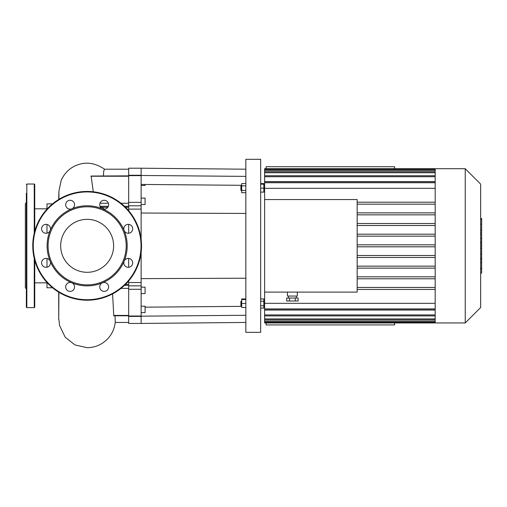 <?xml version="1.0" encoding="UTF-8"?>
<svg xmlns="http://www.w3.org/2000/svg" width="507" height="507" viewBox="0 0 507 507"><rect width="100%" height="100%" fill="white"/><g stroke="black" fill="none" stroke-linecap="round" stroke-linejoin="round"><path stroke-width="0.76" d="M394.642 322.946L394.642 324.924L266.105 324.924L266.105 322.946M394.642 168.704L394.642 166.727L266.105 166.727L266.105 168.704M141.13 316.172L245.838 315.272M145.084 307.172L241.687 306.348M245.838 322.452L141.13 323.441L141.13 278.628L245.838 278.21M141.13 239.279L141.13 213.022L245.838 213.441M141.13 213.022L141.13 168.21L245.838 169.199M141.13 175.479L245.838 176.379M141.13 184.44L241.687 185.302M260.668 184.193L263.83 184.193L263.83 183.578L260.668 183.578M245.838 298.94L241.687 298.94L241.687 307.457L245.838 307.457M240.895 301.526L240.895 305.48L241.389 305.975L241.389 301.031L240.895 301.526M245.838 299.548L241.687 299.548M245.838 303.503L241.687 303.503M260.668 298.94L263.83 298.94L263.83 301.221L260.668 301.221M260.668 305.784L263.83 305.784L263.83 301.221M260.668 308.072L263.83 308.072L263.83 305.784M240.895 188.148L240.895 190.125L241.389 190.619L241.389 185.676L240.895 186.17L240.895 188.148M245.838 183.578L241.687 183.578L241.687 192.711L245.838 192.711M245.838 185.86L241.687 185.86M245.838 190.429L241.687 190.429M260.668 192.102L263.83 192.102L263.83 184.193M260.668 188.148L263.83 188.148M245.838 245.825L245.838 332.339L260.668 332.339L260.668 159.312L245.838 159.312L245.838 245.825M141.13 185.461L145.084 185.461L145.084 184.478M141.13 293.559L145.084 293.559L145.084 287.133L141.13 287.133M141.13 312.616L145.084 312.616L145.084 306.19L141.13 306.19M141.13 204.517L145.084 204.517L145.084 198.091L141.13 198.091M141.13 323.441L128.67 323.441L128.67 316.387L141.13 316.387M141.13 285.847L128.67 285.847L128.67 316.387M141.13 282.538L128.67 282.538L128.67 285.34L124.507 285.34M128.67 282.538L128.67 280.935M128.67 267.284L128.67 258.424M128.67 233.226L128.67 224.367M128.67 210.716L128.67 209.112L141.13 209.112M124.507 206.311L128.67 206.311L128.67 209.112M141.13 168.21L128.67 168.21L128.67 205.798L141.13 205.798M102.471 208.827A4.449 4.449 0 0 1 101.463 201.19A4.449 4.449 0 0 1 108.587 204.137A4.449 4.449 0 0 1 102.471 208.827A40.047 40.047 0 0 1 124.139 230.501A4.449 4.449 0 0 1 128.835 224.386A4.449 4.449 0 0 1 131.782 231.509A4.449 4.449 0 0 1 124.139 230.501A40.047 40.047 0 0 1 124.139 261.149A4.449 4.449 0 0 1 131.782 260.142A4.449 4.449 0 0 1 128.835 267.265A4.449 4.449 0 0 1 124.139 261.149A40.047 40.047 0 0 1 102.471 282.824A4.449 4.449 0 0 1 108.587 287.513A4.449 4.449 0 0 1 101.463 290.46A4.449 4.449 0 0 1 102.471 282.824A40.047 40.047 0 0 1 71.823 282.824A4.449 4.449 0 0 1 72.831 290.46A4.449 4.449 0 0 1 65.707 287.513A4.449 4.449 0 0 1 71.823 282.824A40.047 40.047 0 0 1 50.149 261.149A4.449 4.449 0 0 1 45.459 267.265A4.449 4.449 0 0 1 42.512 260.142A4.449 4.449 0 0 1 50.149 261.149A40.047 40.047 0 0 1 50.149 230.501A4.449 4.449 0 0 1 42.512 231.509A4.449 4.449 0 0 1 45.459 224.386A4.449 4.449 0 0 1 50.149 230.501A40.047 40.047 0 0 1 71.823 208.827A4.449 4.449 0 0 1 65.707 204.137A4.449 4.449 0 0 1 72.831 201.19A4.449 4.449 0 0 1 71.823 208.827A40.047 40.047 0 0 1 102.471 208.827M126.199 245.825A39.058 39.058 0 0 1 67.621 279.649A39.058 39.058 0 0 1 67.621 212.002A39.058 39.058 0 0 1 126.199 245.825M141.529 245.825A54.382 54.382 0 0 1 59.953 292.919A54.382 54.382 0 0 1 59.953 198.731A54.382 54.382 0 0 1 141.529 245.825M113.619 245.825A26.472 26.472 0 0 1 73.908 268.754A26.472 26.472 0 0 1 73.908 222.896A26.472 26.472 0 0 1 113.619 245.825M34.742 289.085L34.742 293.781M26.339 293.781L26.339 289.085M26.339 202.566L25.35 203.801L25.35 287.849L26.339 288.838M34.742 260.357L34.742 307.128L34.248 307.622L26.833 307.622L26.339 307.128L26.339 193.173M34.742 231.293L34.742 184.523L34.248 184.028L26.833 184.028L26.339 184.523M480.661 243.018L481.65 243.018L481.65 273.115L480.661 273.115M481.65 268.824L480.661 268.824M481.65 268.14L480.661 268.14M481.65 262.74L480.661 262.74M481.65 259.489L480.661 259.489M481.65 258.063L480.661 258.063M481.65 253.899L480.661 253.899M481.65 218.91L481.65 232.396M481.65 219.537L480.661 219.537M480.661 234.392L481.65 234.392L481.65 242.169L480.661 242.169M481.65 238.556L480.661 238.556M481.65 248.069L480.661 248.069M264.622 188.477L263.83 188.477M289.535 298.027L289.535 301L286.677 301L286.677 298.027L298.097 298.027L298.097 301L295.239 301L295.239 298.027M289.535 301L295.239 301M287.444 292.095L287.444 296.05L297.33 296.05L297.33 292.095M465.236 168.704L465.236 322.946L480.661 307.521L480.661 184.13L465.236 168.704L264.622 168.704L264.622 199.555L357.169 199.555L357.169 292.095L264.622 292.095L264.622 315.905L435.177 315.905M435.177 321.21L264.622 321.21L264.622 322.946L435.177 322.946L435.177 169.465L264.622 169.452M264.622 321.21L264.622 315.905M264.622 292.095L264.622 199.555M435.177 266.156L357.169 266.156M435.177 268.133L357.169 268.133M435.177 276.809L357.169 276.809M435.177 278.787L357.169 278.787M435.177 287.469L357.169 287.469M435.177 289.446L357.169 289.446M435.177 303.325L264.622 303.325M264.622 188.319L435.177 188.319M435.177 202.204L357.169 202.204M435.177 204.182L357.169 204.182M435.177 168.704L435.177 169.465M465.236 322.946L435.177 322.946M435.177 310.037L264.622 310.037M264.622 181.614L435.177 181.614M435.177 212.864L357.169 212.864M435.177 214.841L357.169 214.841M435.177 223.517L357.169 223.517M435.177 225.495L357.169 225.495M435.177 234.177L357.169 234.177M435.177 236.154L357.169 236.154M435.177 244.837L357.169 244.837M435.177 246.814L357.169 246.814M435.177 255.496L357.169 255.496M435.177 257.474L357.169 257.474M46.98 258.5L46.98 267.202M46.98 282.481L46.98 287.773L52.538 287.773M52.538 203.877L46.98 203.877L46.98 209.169M46.98 224.449L46.98 233.15M104.632 169.262C95.075 162.76 85.594 161.48 76.183 165.421C69.535 168.166 64.535 173.134 61.176 180.321L58.894 191.424L58.97 199.314M104.233 209.169L102.648 207.642L100.101 206.514M93.269 191.792L91.14 176.043L128.67 175.872M103.422 175.872L103.681 171.271L104.467 169.199L128.67 169.199M128.67 206.311L128.67 203.269L121.002 203.269M121.002 288.382L128.67 288.382L128.67 285.34M128.67 322.452L115.235 322.452L115.057 315.779M128.67 315.779L113.764 315.779L112.586 293.889M58.913 292.305L58.717 319.41L58.717 292.184M58.894 191.519L58.717 199.466M141.13 278.628L141.13 252.372M141.13 316.013L128.67 316.013M128.67 289.294L141.13 289.294M141.13 202.356L128.67 202.356M128.67 175.637L141.13 175.637M141.035 245.825A53.888 53.888 0 0 1 60.2 292.495A53.888 53.888 0 0 1 60.2 199.156A53.888 53.888 0 0 1 141.035 245.825M26.833 307.622L26.833 184.028M34.248 307.622L34.248 258.437M34.248 233.214L34.248 184.028M481.65 248.386L480.661 248.386M481.65 229.88L480.661 229.88M481.65 233.024L480.661 233.024M481.65 224.328L480.661 224.328M481.65 242.061L480.661 242.061M481.65 245.54L480.661 245.54M435.177 170.441L264.622 170.441M435.177 172.735L264.622 172.735M435.177 176.734L264.622 176.734M435.177 182.748L264.622 182.748M435.177 308.902L264.622 308.902M435.177 314.917L264.622 314.917M435.177 318.909L264.622 318.909M128.67 315.417L113.606 315.417M128.67 281.48L128.208 281.48M125.495 284.376L128.67 284.376M128.208 210.171L128.67 210.171M90.905 176.233L128.67 176.233M108.378 203.269L99.968 203.269M128.67 207.274L125.495 207.274M107.814 207.274L101.939 207.274M100.018 206.311L108.327 206.311M128.67 175.264L141.13 175.264M481.65 218.53L480.661 218.53M481.65 233.404L480.661 233.404M264.622 303.173L263.83 303.173M288.432 296.05L288.432 298.027M296.342 296.05L296.342 298.027M435.177 181.76L264.622 181.76M435.177 171.746L264.622 171.746M435.177 175.745L264.622 175.745M264.622 309.891L435.177 309.891M264.622 319.898L435.177 319.898M264.622 322.199L435.177 322.199M34.742 282.83L46.98 282.83M34.742 208.821L46.98 208.821M115.241 322.42C113.955 332.117 109.068 339.405 100.582 344.291C96.387 346.534 91.906 347.669 87.147 347.688L74.979 344.937L65.188 337.212L59.528 325.399L58.888 319.41"/></g></svg>
